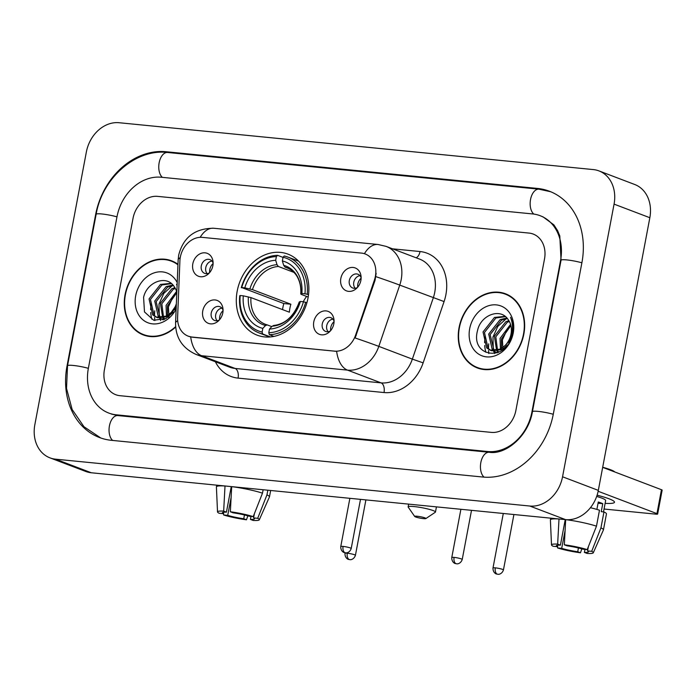 <?xml version="1.0" encoding="UTF-8"?>
<svg xmlns="http://www.w3.org/2000/svg" width="697" height="697" viewBox="0 0 697 697"><rect width="100%" height="100%" fill="white"/><g stroke="black" fill="none" stroke-linecap="round" stroke-linejoin="round"><path stroke-width="1.05" d="M237.18 291.163A43.345 35.155 -69.2 0 0 257.184 335.179A43.345 35.155 -69.2 0 0 307.987 298.159A43.345 35.155 -69.2 0 0 287.983 254.144A43.345 35.155 -69.2 0 0 237.18 291.163M333.819 323.861A12.267 9.95 110.8 0 1 329.115 332.173A12.267 9.95 110.8 0 1 317.797 333.488A12.267 9.95 110.8 0 1 313.781 321.883A12.267 9.95 110.8 0 1 324.166 310.932A12.267 9.95 110.8 0 1 333.959 319.444A12.267 9.95 110.8 0 1 333.819 323.861M334.072 321.221A7.362 5.968 -69.2 0 0 330.883 317.693A7.362 5.968 -69.2 0 0 322.258 323.974A7.362 5.968 -69.2 0 0 325.656 331.45A7.362 5.968 -69.2 0 0 330.378 330.927M222.805 312.892A12.267 9.95 110.8 0 1 218.1 321.204A12.267 9.95 110.8 0 1 206.782 322.519A12.267 9.95 110.8 0 1 202.766 310.906A12.267 9.95 110.8 0 1 213.151 299.963A12.267 9.95 110.8 0 1 222.935 308.475A12.267 9.95 110.8 0 1 222.805 312.892M223.057 310.243A7.362 5.968 -69.2 0 0 219.869 306.715A7.362 5.968 -69.2 0 0 211.243 313.005A7.362 5.968 -69.2 0 0 214.641 320.481A7.362 5.968 -69.2 0 0 219.363 319.958M360.88 280.403A12.267 9.95 110.8 0 1 356.176 288.715A12.267 9.95 110.8 0 1 344.858 290.03A12.267 9.95 110.8 0 1 340.842 278.425A12.267 9.95 110.8 0 1 351.227 267.482A12.267 9.95 110.8 0 1 361.011 275.995A12.267 9.95 110.8 0 1 360.88 280.403M361.133 277.763A7.362 5.968 -69.2 0 0 357.944 274.235A7.362 5.968 -69.2 0 0 349.319 280.516A7.362 5.968 -69.2 0 0 352.717 287.992A7.362 5.968 -69.2 0 0 357.439 287.469M212.855 265.775A12.267 9.95 110.8 0 1 208.159 274.087A12.267 9.95 110.8 0 1 196.833 275.402A12.267 9.95 110.8 0 1 192.816 263.797A12.267 9.95 110.8 0 1 203.202 252.854A12.267 9.95 110.8 0 1 212.994 261.366A12.267 9.95 110.8 0 1 212.855 265.775M213.108 263.135A7.362 5.968 -69.2 0 0 209.928 259.606A7.362 5.968 -69.2 0 0 201.294 265.888A7.362 5.968 -69.2 0 0 204.691 273.363A7.362 5.968 -69.2 0 0 209.414 272.841M328.113 331.72A7.362 5.968 110.8 0 1 326.727 325.673A7.362 5.968 110.8 0 1 332.905 319.113M217.098 320.751A7.362 5.968 110.8 0 1 215.713 314.704A7.362 5.968 110.8 0 1 221.89 308.144M355.174 288.27A7.362 5.968 110.8 0 1 353.788 282.215A7.362 5.968 110.8 0 1 359.966 275.663M207.148 273.642A7.362 5.968 110.8 0 1 205.772 267.596A7.362 5.968 110.8 0 1 211.94 261.035M179.904 260.887A22.077 17.913 110.8 0 1 180.331 257.123A22.077 17.913 110.8 0 1 202.435 237.381L361.412 253.089A22.077 17.913 110.8 0 1 365.193 253.969A22.077 17.913 110.8 0 1 374.402 280.107L355.609 335.1A22.077 17.913 110.8 0 1 334.49 351.131L191.997 337.052A22.077 17.913 110.8 0 1 188.225 336.163A22.077 17.913 110.8 0 1 177.604 317.51L179.904 260.887M177.962 264.32A39.668 32.167 -69.2 0 0 171.558 260.8A39.668 32.167 -69.2 0 0 125.068 294.674A39.668 32.167 -69.2 0 0 143.373 334.952A39.668 32.167 -69.2 0 0 175.661 327.067M142.719 334.255A39.668 32.167 -69.2 0 0 145.185 335.571M459.053 327.677A39.668 32.167 -69.2 0 0 477.358 367.955A39.668 32.167 -69.2 0 0 523.848 334.081A39.668 32.167 -69.2 0 0 505.543 293.803A39.668 32.167 -69.2 0 0 459.053 327.677M476.704 367.258A39.668 32.167 -69.2 0 0 479.17 368.574M376.145 273.329L375.047 280.351L355.13 337.975A28.621 0.697 18.9 0 1 378.811 346.374A32.715 26.53 110.8 0 1 347.524 370.124A28.621 16.353 95.6 0 1 336.642 351.358L192.442 337.217L188.556 336.294M544.505 258.97A24.534 19.899 -69.2 0 0 533.179 234.053A24.534 19.899 -69.2 0 0 528.988 233.077L157.592 196.371A24.534 19.899 -69.2 0 0 133.031 218.309L104.411 369.785A24.534 19.899 -69.2 0 0 115.737 394.702A24.534 19.899 -69.2 0 0 119.936 395.687L491.324 432.384A24.534 19.899 -69.2 0 0 515.885 410.446L544.505 258.97A24.534 19.899 -69.2 0 0 533.179 234.053A24.534 19.899 -69.2 0 0 528.988 233.077L157.592 196.371A24.534 19.899 -69.2 0 0 133.031 218.309L104.411 369.785A24.534 19.899 -69.2 0 0 115.737 394.702A24.534 19.899 -69.2 0 0 119.936 395.687L491.324 432.384A24.534 19.899 -69.2 0 0 515.885 410.446L544.505 258.97M507.303 294.552A39.668 32.167 -69.2 0 0 504.593 293.89M173.318 261.549A39.668 32.167 -69.2 0 0 170.599 260.887M175.792 262.865A39.259 31.835 -69.2 0 0 174.991 262.542L171.41 261.183A39.259 31.835 -69.2 0 0 125.399 294.709A39.259 31.835 -69.2 0 0 143.521 334.569A39.259 31.835 -69.2 0 0 175.627 326.623M177.944 264.808A39.259 31.835 -69.2 0 0 171.41 261.183M169.066 317.78L168.395 306.959L173.928 294.883M166.461 316.255L166.078 305.399L176.576 291.39M168.064 317.283L167.881 316.795M167.515 315.636L167.498 305.939L176.811 292.627M164.283 319.435L163.22 318.355M162.671 317.666L160.406 303.239L171.845 288.741L174.869 287.643M164.884 319.165L164.091 318.207M163.568 317.449L161.826 303.779L173.265 289.281L175.339 288.453M163.386 319.801L159.988 318.346M159.352 317.893L158.376 317.074L154.725 301.078L166.165 286.58L172.891 285.003M162.758 319.635L160.772 318.433M160.144 317.928L156.145 301.618L167.585 287.12L173.396 285.57M176.306 305.199L171.323 312.3A18.479 14.994 -69.2 0 0 176.358 303.726M171.323 312.3L166.844 316.046L156.355 317.231L152.695 314.913L149.045 298.926L160.484 284.42L171.105 283.348M176.219 307.159L174.877 309.834M173.361 312.073L168.265 316.586L157.775 317.771L156.355 317.231M157.078 317.475L154.115 315.453L150.465 299.457L161.904 284.96L171.471 283.644M176.829 292.287A18.479 14.994 -69.2 0 0 174.398 286.937C166.871 274.261 146.788 281.876 143.591 297.392L144.488 311.942L153.723 320.272L166.304 318.424L176.21 307.386M177.221 282.642A26.66 21.624 -69.2 0 0 154.542 272.745A26.66 21.624 -69.2 0 0 135.688 295.728A26.66 21.624 -69.2 0 0 148.766 323.068A26.66 21.624 -69.2 0 0 176.149 308.98M176.55 284.298L177.09 285.753M154.751 310.818A40.888 33.168 -69.2 0 0 154.534 315.828A40.888 33.168 -69.2 0 1 154.751 310.818M154.586 317.475A40.888 33.168 -69.2 0 0 154.839 320.55A40.888 33.168 -69.2 0 1 154.586 317.475M143.521 334.569L147.093 335.928A39.259 31.835 -69.2 0 0 147.903 336.224M160.719 320.55L159.709 318.302M159.299 317.109L159.003 303.997L163.821 293.385L172.298 285.692M151.319 303.056A32.715 26.53 -69.2 0 0 150.648 309.738M150.726 312.483A32.715 26.53 -69.2 0 0 151.85 319.226M244.455 514.97L243.741 518.742A16.353 2.056 10.7 0 1 227.719 515.353L231.116 497.388M223.519 512.225L223.249 513.654A16.353 2.056 10.7 0 1 222.343 512.748A16.353 2.056 10.7 0 1 226.42 512.164L231.247 486.593M223.249 513.654L219.137 513.245A21.267 2.675 10.7 0 1 217.516 511.912L216.41 486.95A26.991 3.389 10.7 0 1 216.418 486.854A26.991 3.389 10.7 0 1 225.009 485.992L223.667 511.119L226.42 512.164M231.692 486.654L231.692 486.637A26.991 3.389 10.7 0 1 262.49 493.171L253.229 516.616L249.117 516.207A16.353 2.056 10.7 0 0 233.094 512.818L230.35 511.772L231.692 486.654M263.135 489.738L262.49 493.171M254.388 513.672L253.586 517.915L257.698 518.315L266.96 494.87L267.84 490.209M266.96 494.87A26.991 3.389 10.7 0 1 269.46 496.874A26.991 3.389 10.7 0 1 269.425 496.97L259.293 519.805A21.267 2.675 10.7 0 1 253.168 520.45L250.415 519.404L250.99 516.399M217.516 511.912A21.267 2.675 10.7 0 1 223.667 511.119M230.35 511.772A21.267 2.675 10.7 0 1 253.229 516.616M257.698 518.315A21.267 2.675 10.7 0 1 259.293 519.805M253.586 517.915A16.353 2.056 10.7 0 1 254.492 518.821A16.353 2.056 10.7 0 1 250.415 519.404M243.741 518.742L246.485 519.788L247.827 515.841M246.485 519.788A21.267 2.675 10.7 0 1 223.615 514.952L227.719 515.353M223.58 512.217L223.615 514.952M509.777 295.868A39.259 31.835 -69.2 0 0 508.976 295.545L505.395 294.186A39.259 31.835 -69.2 0 0 459.384 327.712A39.259 31.835 -69.2 0 0 477.506 367.58A39.259 31.835 -69.2 0 0 523.517 334.046A39.259 31.835 -69.2 0 0 505.395 294.186M503.051 350.783L502.389 339.962L507.913 327.886M500.446 349.258L500.063 338.402L510.561 324.393M502.049 350.286L501.866 349.798M501.5 348.639L501.483 338.942L510.884 325.577M498.268 352.447L497.214 351.358M496.656 350.669L494.391 336.242L505.83 321.744L508.854 320.646M498.869 352.168L498.076 351.21M497.553 350.452L495.811 336.782L507.25 322.284L509.324 321.456M497.37 352.804L493.973 351.349M493.337 350.896L492.361 350.077L488.71 334.081L500.15 319.583L506.876 318.006M496.743 352.638L494.757 351.436M494.129 350.931L490.13 334.621L501.57 320.123L507.381 318.581M505.308 345.303A18.479 14.994 -69.2 0 0 511.023 334.072A18.479 14.994 -69.2 0 0 508.383 319.949C500.855 307.264 480.773 314.887 477.576 330.404C469.987 357.805 507.059 362.048 512.251 334.708L512.539 333.358C513.593 327.442 512.931 322.092 510.535 317.301C512.609 322.563 513.018 328.043 511.764 333.724C510.605 338.542 508.453 342.401 505.308 345.303L500.829 349.049L490.339 350.234L486.68 347.916L483.03 331.929L494.469 317.431L505.09 316.36M511.798 334.368L508.862 342.837M507.346 345.076L502.249 349.589L491.76 350.774L490.339 350.234M491.063 350.478L488.1 348.456L484.45 332.469L495.889 317.971L505.456 316.647M469.673 328.731A26.66 21.624 -69.2 0 0 486.541 356.873A26.66 21.624 -69.2 0 0 513.227 333.035A26.66 21.624 -69.2 0 0 496.36 304.894A26.66 21.624 -69.2 0 0 469.673 328.731M488.736 343.83A40.888 33.168 -69.2 0 0 488.519 348.831A40.888 33.168 -69.2 0 1 488.736 343.83M488.571 350.478A40.888 33.168 -69.2 0 0 488.824 353.553A40.888 33.168 -69.2 0 1 488.571 350.478M477.506 367.58L481.078 368.94A39.259 31.835 -69.2 0 0 481.888 369.227M494.704 353.562L493.694 351.305M493.284 350.121L492.988 337L497.806 326.388L506.283 318.695M423.428 518.62A5.724 0.723 -169.3 0 0 425.858 518.577A5.724 0.723 -169.3 0 0 423.314 517.374A5.724 0.723 -169.3 0 0 417.163 516.242A5.724 0.723 -169.3 0 0 414.698 516.468A5.724 0.723 -169.3 0 0 423.428 518.62M414.698 516.468L408.207 507.12A13.905 1.742 10.7 0 1 408.137 506.876A13.905 1.742 10.7 0 1 414.201 506.571A13.905 1.742 10.7 0 1 428.385 509.124A13.905 1.742 10.7 0 1 435.459 512.042A13.905 1.742 10.7 0 1 435.311 512.243L425.858 518.577M270.375 336.93L262.708 334.011L262.116 332.068A38.927 31.574 -69.2 0 1 240.212 295.528L243.305 295.833A35.164 28.525 -69.2 0 0 262.813 328.383L265.531 325.508L267.334 324.933L271.778 326.623M282.546 309.607A38.849 31.504 110.8 0 1 282.895 307.508A38.849 31.504 110.8 0 1 283.818 303.535L241.72 287.556A38.927 31.574 -69.2 0 1 276.378 256.592L275.681 260.286A35.164 28.525 -69.2 0 0 244.813 287.861L252.462 289.63L290.884 304.232A30.259 24.543 -69.2 0 0 289.908 308.196A30.259 24.543 -69.2 0 0 289.377 312.204L250.955 297.602L243.305 295.833M273.808 336.433L273.25 336.538M298.63 261.201A40.565 32.898 -69.2 0 0 297.462 260.722L287.887 257.088A40.565 32.898 -69.2 0 0 284.254 255.991L283.052 257.254A38.927 31.574 -69.2 0 1 304.955 293.803L307.194 294.273A40.565 32.898 -69.2 0 0 287.887 257.088M240.212 295.528L239.759 295.728A40.565 32.898 -69.2 0 0 259.066 332.922L268.633 336.555A40.565 32.898 -69.2 0 0 269.826 336.973M307.194 294.273L308.51 294.77M306.915 302.716L303.448 301.775A38.927 31.574 -69.2 0 1 268.789 332.73L269.382 334.673A40.565 32.898 -69.2 0 0 305.687 302.245M269.382 334.673L273.93 336.407M259.066 332.922A40.565 32.898 -69.2 0 0 262.708 334.011M304.955 293.803L301.862 293.498A35.164 28.525 -69.2 0 0 282.355 260.939L283.052 257.254M268.789 332.73L269.486 329.045A35.164 28.525 -69.2 0 0 300.363 301.47L303.448 301.775M262.813 328.383L262.116 332.068M282.355 260.939L283.696 265.357L285.056 267.134L288.697 268.519M308.187 297.035L301.435 294.465L300.843 293.968L301.862 293.498M274.008 325.595L272.205 326.17L269.486 329.045M300.363 301.47L299.335 301.94L299.928 302.437L299.335 301.94A31.461 25.51 -69.2 0 1 272.205 326.17M301.435 294.465L300.843 293.968A31.461 25.51 -69.2 0 0 283.696 265.357M250.955 297.602A30.259 24.543 -69.2 0 0 265.444 324.323L267.334 324.933M276.378 256.592L277.572 255.329A40.565 32.898 -69.2 0 0 241.267 287.756M277.572 255.329L283.026 257.402M244.813 287.861L241.72 287.556M293.916 272.388L278.373 266.481L277.014 264.694L275.681 260.286M306.628 296.443A30.259 24.543 -69.2 0 0 303.265 301.757M290.884 304.232L283.818 303.535M213.099 263.527A9 7.292 -69.2 0 0 209.797 269.504A9 7.292 -69.2 0 0 209.675 272.544M361.124 278.155A9 7.292 -69.2 0 0 357.822 284.123A9 7.292 -69.2 0 0 357.7 287.173M223.049 310.644A9 7.292 -69.2 0 0 219.747 316.612A9 7.292 -69.2 0 0 219.625 319.653M334.063 321.613A9 7.292 -69.2 0 0 330.761 327.581A9 7.292 -69.2 0 0 330.639 330.631M485.304 336.059A32.715 26.53 -69.2 0 0 484.633 342.741M484.711 345.485A32.715 26.53 -69.2 0 0 485.835 352.229M597.094 495.192A32.715 4.112 10.7 0 1 613.874 501.213A32.715 4.112 10.7 0 1 605.127 503.356A32.715 4.112 10.7 0 0 614.493 502.241A32.715 4.112 10.7 0 0 597.094 495.192M657.628 514.055A4.086 0.514 -169.3 0 0 656.949 513.628L661.47 489.712A4.086 0.514 10.7 0 1 662.15 490.139L657.628 514.055A4.086 0.514 -169.3 0 1 655.851 514.151L604.055 509.028M598.139 491.272L656.949 513.628M661.47 489.712L602.67 467.365M578.44 547.973L577.726 551.745A16.353 2.056 10.7 0 1 561.704 548.356L565.101 530.391M557.504 545.228L557.234 546.657A16.353 2.056 10.7 0 1 556.328 545.751A16.353 2.056 10.7 0 1 560.405 545.167L565.232 519.596M596.676 496.438A23.715 2.98 10.7 0 1 605.649 500.568L603.515 511.886M588.373 546.683L587.571 550.918L591.683 551.318L600.945 527.873L603.959 511.929L601.25 511.659L602.757 503.687A23.715 2.98 10.7 0 0 598.287 501.988L596.885 509.42M602.687 467.26A27.81 3.494 10.7 0 1 614.806 471.974M590.429 507.704A26.991 3.389 10.7 0 1 599.49 510.23L596.475 526.174L587.214 549.619L583.101 549.219A16.353 2.056 10.7 0 0 567.088 545.829L564.335 544.784L565.676 519.64A26.991 3.389 10.7 0 1 596.475 526.174M603.959 511.929A26.991 3.389 10.7 0 1 606.451 513.933L603.445 529.877A26.991 3.389 10.7 0 1 603.41 529.973L593.278 552.808A21.267 2.675 10.7 0 1 587.153 553.453L584.4 552.407L584.975 549.402M559.003 518.977L557.652 544.122L560.405 545.167M557.234 546.657L553.122 546.256A21.267 2.675 10.7 0 1 551.501 544.915L550.395 519.962A26.991 3.389 10.7 0 1 550.403 519.857A26.991 3.389 10.7 0 1 558.994 518.995M600.945 527.873A26.991 3.389 10.7 0 1 603.445 529.877M551.501 544.915A21.267 2.675 10.7 0 1 557.652 544.122M564.335 544.784A21.267 2.675 10.7 0 1 587.214 549.619M591.683 551.318A21.267 2.675 10.7 0 1 593.278 552.808M587.571 550.918A16.353 2.056 10.7 0 1 588.477 551.824A16.353 2.056 10.7 0 1 584.4 552.407M577.726 551.745L580.47 552.791L581.812 548.844M580.47 552.791A21.267 2.675 10.7 0 1 557.6 547.955L561.704 548.356M557.565 545.22L557.6 547.955M598.052 503.225L602.757 503.687M531.916 412.032L560.536 260.556A44.164 35.817 -69.2 0 0 540.158 215.713A44.164 35.817 -69.2 0 0 532.604 213.935L161.207 177.238A44.164 35.817 -69.2 0 0 117 216.723L88.38 368.199A44.164 35.817 -69.2 0 0 108.758 413.051A44.164 35.817 -69.2 0 0 116.321 414.82L487.708 451.517A44.164 35.817 -69.2 0 0 531.916 412.032L532.325 412.188M614.066 204.125A32.715 26.53 -69.2 0 0 598.967 170.904A32.715 26.53 -69.2 0 0 593.374 169.589L119.117 122.724A32.715 26.53 -69.2 0 0 86.367 151.972L34.85 424.639A32.715 26.53 -69.2 0 0 49.949 457.851A32.715 26.53 -69.2 0 0 55.542 459.166L529.798 506.031A32.715 26.53 -69.2 0 0 562.549 476.783L614.066 204.125L649.839 217.717A32.715 26.53 -69.2 0 0 634.749 184.505L598.967 170.904M49.949 457.851L85.722 471.451A32.715 26.53 -69.2 0 0 91.316 472.766L565.581 519.631A32.715 26.53 -69.2 0 0 598.322 490.383L649.839 217.717M581.908 262.664A70.336 57.049 -69.2 0 0 549.454 191.248A70.336 57.049 -69.2 0 0 537.422 188.425L166.025 151.728A70.336 57.049 -69.2 0 0 95.628 214.615L67.008 366.091A70.336 57.049 -69.2 0 0 99.462 437.516A70.336 57.049 -69.2 0 0 111.494 440.33L482.89 477.036A70.336 57.049 -69.2 0 0 553.287 414.149L581.908 262.664M191.997 337.052L192.442 337.217M334.49 351.131L334.926 351.297M355.609 335.1L356.263 335.344M374.402 280.107L375.047 280.351M392.55 248.829L420.03 251.539A8.181 4.67 -84.4 0 1 416.1 257.777M420.03 251.539A40.888 33.168 110.8 0 1 445.888 294.709A40.888 33.168 110.8 0 1 444.076 301.574L423.14 362.858A40.888 33.168 110.8 0 1 384.021 392.542L238.078 378.123A40.888 33.168 110.8 0 1 215.382 361.769M434.736 292.348A32.715 26.53 -69.2 0 0 419.646 259.127L386.103 246.381A32.715 26.53 110.8 0 1 401.202 279.602A32.715 26.53 110.8 0 1 399.747 285.099L378.811 346.374L412.354 359.121L433.29 297.846A32.715 26.53 -69.2 0 0 434.736 292.348M364.418 253.699A28.621 16.353 -84.4 0 1 378.053 244.49L213.726 228.25C194.968 228.337 183.285 237.276 178.693 255.076L178.144 259.929A28.621 6.378 2.3 0 1 180.235 257.663M178.144 259.929L175.574 323.016C175.566 337.714 182.37 348.178 195.979 354.39A32.715 26.53 110.8 0 0 201.572 355.705L235.116 368.452L381.059 382.871L347.524 370.124L201.572 355.705A28.621 16.353 -84.4 0 1 190.699 336.939M175.574 323.016A28.621 6.378 2.3 0 1 177.683 320.751M375.91 276.648A28.621 0.697 18.9 0 1 399.747 285.099L444.076 301.574M213.726 228.25A28.621 16.353 95.6 0 0 200.178 237.32M384.021 392.542A8.181 4.67 -84.4 0 0 381.059 382.871A32.715 26.53 -69.2 0 0 412.354 359.121L423.14 362.858M195.979 354.39L229.513 367.136A32.715 26.53 -69.2 0 0 235.116 368.452A8.181 4.67 -84.4 0 1 238.078 378.123M265.444 324.323A30.259 24.543 -69.2 0 0 267.082 324.863M248.385 296.905A31.461 25.51 -69.2 0 0 265.531 325.508M300.764 294.047C301.148 288.253 300.276 283.095 298.142 278.573C297.279 276.517 294.387 270.967 286.946 267.753A30.259 24.543 -69.2 0 0 285.056 267.134M277.014 264.694A31.461 25.51 -69.2 0 0 249.892 288.933M278.373 266.481A30.259 24.543 -69.2 0 0 252.462 289.63M347.298 553.226A5.315 0.671 -169.3 0 0 344.98 553.348C344.771 558.497 348.918 559.691 348.308 559.299L349.676 559.621A5.315 3.041 95.6 0 1 349.223 559.517A5.315 3.041 -84.4 0 1 347.298 553.226A5.315 0.671 -169.3 0 1 352.717 554.202A5.315 0.671 -169.3 0 1 355.426 555.317L365.899 499.897M495.314 567.855A5.315 0.671 -169.3 0 0 492.997 567.977C492.796 573.126 496.944 574.319 496.325 573.927L497.702 574.25A5.315 3.041 95.6 0 1 497.24 574.145A5.315 3.041 -84.4 0 1 495.314 567.855A5.315 0.671 -169.3 0 1 500.734 568.83A5.315 0.671 -169.3 0 1 503.443 569.946L513.916 514.525M343.081 546.422A5.315 0.671 -169.3 0 0 340.763 546.544C340.554 551.693 344.701 552.887 344.091 552.494L345.459 552.817A5.315 3.041 95.6 0 1 345.006 552.712A5.315 3.041 -84.4 0 1 343.081 546.422A5.315 0.671 -169.3 0 1 348.5 547.398A5.315 0.671 -169.3 0 1 351.21 548.513L360.497 499.366M454.096 557.391A5.315 0.671 -169.3 0 0 451.778 557.513C451.578 562.662 455.725 563.856 455.106 563.464L456.483 563.786A5.315 3.041 95.6 0 1 456.021 563.681A5.315 3.041 -84.4 0 1 454.096 557.391A5.315 0.671 -169.3 0 1 459.515 558.367A5.315 0.671 -169.3 0 1 462.224 559.482L471.512 510.335M100.777 437.986L83.954 426.712L72.148 409.505L66.52 388.421L67.522 365.733L96.142 214.258C102.189 178.31 135.41 148.557 167.585 152.477L538.981 189.183A13.086 7.475 95.6 0 0 530.617 199.089A13.086 7.475 95.6 0 0 533.806 214.084M581.882 262.804A13.086 1.647 -169.3 0 0 568.438 260.103A13.086 1.647 -169.3 0 0 561.05 260.199L532.43 411.683C528.457 436.322 505.412 455.097 489.268 452.275L117.88 415.569L111.442 414.07M553.261 414.279A13.086 1.647 -169.3 0 0 539.818 411.578A13.086 1.647 -169.3 0 0 532.43 411.683M484.049 477.131A13.086 7.475 -84.4 0 1 480.913 462.137A13.086 7.475 -84.4 0 1 489.268 452.275M112.67 440.443A13.086 7.475 -84.4 0 1 109.516 425.449A13.086 7.475 -84.4 0 1 117.88 415.569M67.522 365.733A13.086 1.647 10.7 0 1 74.91 365.637A13.086 1.647 10.7 0 1 88.353 368.338M96.142 214.258A13.086 1.647 10.7 0 1 103.531 214.162A13.086 1.647 10.7 0 1 116.974 216.863M167.585 152.477A13.086 7.475 95.6 0 0 159.23 162.357A13.086 7.475 95.6 0 0 162.384 177.352M598.322 490.383L562.549 476.783M565.581 519.631L529.798 506.031M91.316 472.766L55.542 459.166M539.565 189.244L537.422 188.425M168.16 152.538L166.025 151.728M489.817 452.318L487.708 451.517M118.446 415.63L116.321 414.82M188.225 336.163L188.73 336.363M365.193 253.969L365.629 254.144M386.103 246.381L378.053 244.49M163.246 319.845L162.035 319.383M216.418 486.854L216.741 485.156M269.46 496.874L270.663 490.488M497.231 352.856L496.02 352.394M436.444 506.867L435.459 512.042M299.257 302.01C293.846 316.36 285.247 324.192 273.451 325.508M408.66 504.123L408.137 506.876M344.98 553.348L345.085 552.765M355.426 555.317C353.841 560.013 349.737 559.804 350.391 559.647L349.676 559.621M492.997 567.977L503.295 513.471M503.443 569.946C501.866 574.642 497.754 574.433 498.407 574.276L497.702 574.25M340.763 546.544L349.877 498.311M351.21 548.513C349.624 553.209 345.52 553 346.174 552.843L345.459 552.817M451.778 557.513L460.891 509.28M462.224 559.482C460.647 564.178 456.535 563.969 457.188 563.812L456.483 563.786M550.403 519.857L550.726 518.159M550.761 191.762L538.981 189.183M542.841 216.732L553.88 224.87L557.626 230.69L559.796 235.952L561.05 260.199"/></g></svg>
